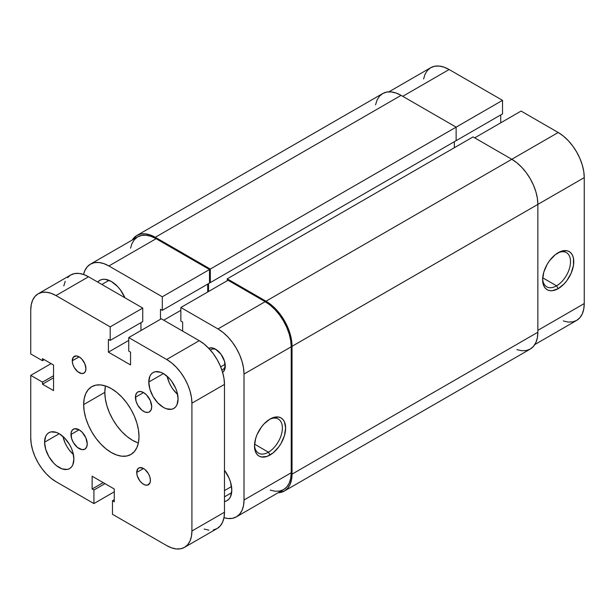 <?xml version="1.0" encoding="UTF-8"?>
<svg xmlns="http://www.w3.org/2000/svg" width="615" height="615" viewBox="0 0 615 615"><rect width="100%" height="100%" fill="white"/><g stroke="black" fill="none" stroke-linecap="round" stroke-linejoin="round"><path stroke-width="0.92" d="M556.575 285.829A19.718 11.385 120 0 0 570.512 262.136A19.718 11.385 120 0 0 557.367 253.188A19.718 11.385 -60 0 1 566.438 252.642A19.718 11.385 -60 0 1 569.459 268.447A19.718 11.385 -60 0 1 556.575 285.829L542.707 277.819L556.575 285.829A19.718 11.385 -60 0 1 546.712 286.805A19.718 11.385 -60 0 1 542.653 278.672A19.718 11.385 120 0 0 556.575 285.829L558.205 288.643L556.575 285.829M558.205 252.68A22.025 12.715 -60 0 1 573.78 261.675A22.025 12.715 -60 0 1 558.205 288.643L552.247 290.718L549.549 290.611L547.189 289.734L545.251 288.127L543.814 285.852L542.63 279.656L543.814 272.091L547.189 264.304L549.549 260.706L555.168 254.779L561.241 251.274L566.853 250.72L569.213 251.589L571.151 253.196L572.588 255.479L573.48 258.338L573.48 265.357L571.151 273.175L566.853 280.617L564.163 283.838L558.205 288.643A22.025 12.715 -60 0 1 542.63 279.656A22.025 12.715 -60 0 1 558.205 252.68L558.205 252.68M388.918 91.835L430.715 67.704A36.839 21.264 -120 0 1 449.135 69.526L502.524 100.353L502.524 113.89L455.315 141.15L502.524 113.89L502.524 100.353L210.315 269.062L155.288 237.298L401.103 95.371L456.13 127.144L456.13 140.674L210.315 282.6L456.13 140.674L456.13 127.144L502.524 100.353L449.135 69.526L402.733 96.317L449.135 69.526L444.053 67.173L439.164 66.059L434.659 66.243L430.715 67.704L427.471 70.394L425.065 74.2L423.581 78.989M563.286 320.953L568.168 322.068L572.673 321.883L576.624 320.423L579.86 317.732L582.267 313.927L583.75 309.137L584.25 303.564L584.25 177.612L583.75 171.454L582.267 164.958L579.86 158.37L576.624 151.943L572.673 145.924L568.168 140.543L563.286 136.015L558.205 132.502L521.09 111.069L474.688 137.86L521.09 111.069L558.205 132.502L511.803 159.285L558.205 132.502A36.839 21.264 -120 0 1 584.25 177.612L537.856 204.403L584.25 177.612L584.25 303.564L537.856 330.347L584.25 303.564A36.839 21.264 -120 0 1 576.624 320.423L534.827 344.554M500.733 122.816L500.733 114.92L500.733 122.816M537.856 332.231L292.033 474.15L292.033 346.322L537.856 204.403L537.856 332.231L292.033 474.15A36.839 21.264 60 0 1 284.407 491.016A36.839 21.264 60 0 1 278.18 492.73L284.407 491.016L287.643 488.325L290.049 484.512L291.533 479.731L292.033 474.15L292.033 346.322L537.856 204.403A36.839 21.264 -120 0 0 511.803 159.285L265.988 301.212A36.839 21.264 60 0 1 292.033 346.322L291.533 340.164L290.049 333.668L287.643 327.08L284.407 320.653L280.455 314.634L275.958 309.253L271.069 304.717L265.988 301.212L227.243 278.841L473.058 136.914L511.803 159.285L265.988 301.212L227.243 278.841L227.243 280.717L227.243 278.841L473.058 136.914L511.803 159.285L516.884 162.798L521.774 167.334L526.279 172.707L530.222 178.727L533.466 185.153L535.873 191.749L537.356 198.245L537.856 204.403L537.856 332.231A36.839 21.264 -120 0 1 530.222 349.089L533.466 346.399L535.873 342.593L537.356 337.804L537.856 332.231M454.339 147.723L454.339 141.711L454.339 147.723M208.523 283.63L208.523 291.525L208.523 283.63M210.315 282.6L209.5 282.131L210.315 282.6L210.315 269.062L210.315 282.6M136.868 235.476A36.839 21.264 60 0 1 155.288 237.298L150.206 234.938L145.317 233.831L140.82 234.007L136.868 235.476L132.271 240.011A36.839 21.264 60 0 1 136.868 235.476L382.691 93.549L386.635 92.089L391.14 91.912L396.022 93.019L401.103 95.371L456.13 127.144L210.315 269.062L155.288 237.298L401.103 95.371A36.839 21.264 -120 0 0 382.691 93.549L379.447 96.24L377.041 100.045L375.557 104.834M516.884 349.62L521.774 350.735L526.279 350.55L530.222 349.089L284.407 491.016M216.372 349.674A11.508 6.65 -120 0 0 210.491 350.235A11.508 6.65 60 0 1 211.391 349.512A11.508 6.65 60 0 1 216.372 349.674M208.793 348.359A13.814 7.972 60 0 1 215.519 349.143L211.783 347.844L208.616 348.459M254.51 445.037A19.718 11.385 120 0 0 268.432 452.186L270.054 455.008A22.025 12.715 -60 0 1 254.487 446.013A22.025 12.715 -60 0 1 270.054 419.038L273.098 417.631L278.71 417.078L281.07 417.954L283.008 419.561L284.445 421.836L285.629 428.032L284.445 435.597L281.07 443.384L278.71 446.982L273.098 452.909L267.018 456.415L261.406 456.968L259.046 456.099L257.108 454.493L255.671 452.21L254.487 446.013L255.671 438.449L257.108 434.505L261.406 427.064L264.096 423.85L270.054 419.038A22.025 12.715 -60 0 1 285.629 428.032A22.025 12.715 -60 0 1 270.054 455.008L268.432 452.186A19.718 11.385 -60 0 1 258.569 453.163A19.718 11.385 -60 0 1 254.51 445.037M254.564 444.176L268.432 452.186L254.564 444.176M97.739 282.077A23.024 13.292 60 0 1 99.822 280.332A23.024 13.292 60 0 1 111.33 281.47L105.104 279.302L102.29 279.418L99.822 280.332L97.739 282.077M225.175 364.249L220.685 366.84L225.175 364.249M90.474 264.135L137.683 236.883A36.839 21.264 -120 0 1 156.102 238.705L108.893 265.964A36.839 21.264 60 0 0 90.474 264.135A36.839 21.264 60 0 0 83.548 274.467L84.824 270.638L87.23 266.825L90.474 264.143L94.418 262.674L98.923 262.497L103.812 263.604L108.893 265.964L162.291 296.791L162.291 310.329L209.5 283.069L209.5 269.531L162.291 296.791L108.893 265.964L156.102 238.705L209.5 269.531L156.102 238.705L151.021 236.352L146.132 235.238L141.627 235.422L137.683 236.883L134.447 239.573L132.041 243.379L130.557 248.168M291.218 346.791L290.718 340.633L289.235 334.137L286.828 327.549L283.592 321.122L279.648 315.103L275.143 309.722L270.254 305.194L265.173 301.681L228.057 280.248L265.173 301.681L217.964 328.933L223.045 332.446L227.934 336.982L232.432 342.355L236.383 348.374L239.619 354.809L242.026 361.397L243.509 367.893L244.009 374.051L244.009 499.995L243.509 505.576L242.026 510.358L239.619 514.171L236.383 516.861L232.432 518.322L227.934 518.499L223.975 517.692A36.839 21.264 60 0 0 236.383 516.861L283.592 489.602L286.828 486.919L289.235 483.106L290.718 478.316L291.218 472.743L291.218 346.791L244.009 374.051L244.009 499.995L291.218 472.743L291.218 346.791A36.839 21.264 -120 0 0 265.173 301.681L217.964 328.933L180.848 307.508L217.964 328.933A36.839 21.264 60 0 1 244.009 374.051L291.218 346.791M207.709 291.994L207.709 284.099L207.709 291.994M270.254 490.132L275.143 491.247L279.648 491.062L283.592 489.602A36.839 21.264 -120 0 0 291.218 472.743L244.009 499.995A36.839 21.264 60 0 1 236.383 516.861M162.291 310.329L160.5 309.291L160.5 319.254L160.5 309.291L162.291 310.329L162.291 296.791L209.5 269.531L209.5 283.069L162.291 310.329M182.64 331.101L182.64 322.075L180.848 321.038L180.848 307.508L228.057 280.248L180.848 307.508L180.848 321.038L182.64 322.075L182.64 331.101M222.43 372.382L223.645 371.375L225.098 368.154L224.544 361.312L220.946 354.179L215.519 349.143A13.814 7.972 60 0 1 225.29 366.063A13.814 7.972 60 0 1 222.599 372.283M124.93 297.783L120.379 289.857L117.565 286.498L111.33 281.47A23.024 13.292 60 0 1 124.93 297.783M224.475 501.594L227.035 500.664L229.057 498.988L230.564 496.605L231.801 490.124L230.564 482.221L229.057 478.101L224.475 470.198A23.024 13.292 60 0 1 227.035 500.664A23.024 13.292 60 0 1 224.475 501.594M225.251 365.056A11.508 6.65 60 0 1 222.907 369.454A11.508 6.65 60 0 1 221.831 369.876A11.508 6.65 -120 0 0 225.251 365.056M163.751 320.192L180.848 310.329L163.751 320.192M269.224 419.553A19.718 11.385 -60 0 1 278.288 419.007A19.718 11.385 -60 0 1 281.316 434.805A19.718 11.385 -60 0 1 268.432 452.186A19.718 11.385 120 0 0 282.37 428.494A19.718 11.385 120 0 0 269.224 419.553M231.524 486.526L224.475 490.601L231.524 486.526M135.423 397.267A11.508 6.65 60 0 1 137.806 391.993A11.508 6.65 60 0 1 146.678 395.076A11.508 6.65 60 0 1 151.705 406.661L151.082 409.905L149.322 411.935L148.084 412.388L145.148 412.096L141.973 410.267L137.806 405.285L136.046 401.218L135.577 395.522L136.791 392.831L137.806 391.993L140.451 391.478L143.564 392.562L135.423 397.267L143.564 392.562L146.678 395.076L150.329 400.649L151.705 406.661A11.508 6.65 60 0 1 149.322 411.935A11.508 6.65 60 0 1 140.451 408.844A11.508 6.65 60 0 1 135.423 397.267M70.963 434.49A11.508 6.65 60 0 1 73.346 429.216A11.508 6.65 60 0 1 82.218 432.299A11.508 6.65 60 0 1 87.245 443.884L86.623 447.128L84.862 449.158L82.218 449.673L77.513 447.489L73.346 442.508L71.586 438.441L71.117 432.745L72.332 430.062L74.584 428.763L79.104 429.785L70.963 434.49L79.104 429.785L82.218 432.299L85.869 437.872L87.245 443.884A11.508 6.65 60 0 1 84.862 449.158A11.508 6.65 60 0 1 75.991 446.075A11.508 6.65 60 0 1 70.963 434.49M72.263 360.797A9.671 5.581 60 0 1 74.269 356.377A9.671 5.581 60 0 1 81.718 358.96A9.671 5.581 60 0 1 85.939 368.693L85.424 371.414L83.94 373.121L81.718 373.551L77.767 371.721L74.269 367.539L72.785 364.118L72.263 360.797L73.416 357.077L76.483 355.939L79.104 356.854L72.263 360.797L79.104 356.854L81.718 358.96L84.785 363.642L85.939 368.693A9.671 5.581 60 0 1 83.94 373.121A9.671 5.581 60 0 1 76.483 370.53A9.671 5.581 60 0 1 72.263 360.797M136.722 472.458A9.671 5.581 60 0 1 138.729 468.03A9.671 5.581 60 0 1 146.178 470.621A9.671 5.581 60 0 1 150.398 480.353L149.883 483.075L147.362 485.158L144.894 484.92L142.226 483.375L139.766 480.776L137.245 475.779L136.722 472.458L137.875 468.738L139.766 467.646L143.564 468.507L136.722 472.458L143.564 468.507L144.894 469.43L148.399 473.612L149.883 477.025L150.398 480.353A9.671 5.581 60 0 1 148.399 484.774A9.671 5.581 60 0 1 140.95 482.183A9.671 5.581 60 0 1 136.722 472.458M105.449 385.951A39.137 22.594 -120 0 0 104.819 392.378L83.655 404.601A39.137 22.594 60 0 1 91.766 386.681A39.137 22.594 60 0 1 121.924 397.167A39.137 22.594 60 0 1 139.005 436.55L138.475 442.477L136.899 447.566L134.347 451.618L130.903 454.47L126.705 456.023L121.924 456.215L116.735 455.038L111.33 452.532L105.934 448.804L100.745 443.984L95.955 438.272L91.766 431.876L88.322 425.042L85.762 418.046L84.194 411.135L83.655 404.601L84.194 398.666L85.762 393.585L88.322 389.533L91.766 386.681L95.955 385.128L100.745 384.936L105.934 386.112L111.33 388.618L116.735 392.347L121.924 397.167L126.705 402.879L130.903 409.275L134.347 416.109L136.899 423.105L138.475 430.008L139.005 436.55A39.137 22.594 60 0 1 130.903 454.47A39.137 22.594 60 0 1 100.745 443.984A39.137 22.594 60 0 1 83.655 404.601L104.819 392.378A39.137 22.594 -120 0 0 138.375 442.977M148.776 382.038A20.718 11.962 60 0 1 153.066 372.552A20.718 11.962 60 0 1 169.033 378.102A20.718 11.962 60 0 1 178.081 398.958L176.966 404.785L175.613 406.93L173.784 408.445L171.57 409.267L166.288 408.744L163.429 407.414L157.817 402.894L153.066 396.483L149.891 389.157L148.776 382.038L149.891 376.211L151.244 374.066L153.066 372.552L155.288 371.729L160.569 372.252L163.429 373.582L148.776 382.038L163.429 373.582L169.033 378.102L171.57 381.131L175.613 388.134L176.966 391.84L178.081 398.958A20.718 11.962 60 0 1 173.784 408.445A20.718 11.962 60 0 1 157.817 402.894A20.718 11.962 60 0 1 148.776 382.038M44.588 442.193A20.718 11.962 60 0 1 48.877 432.706A20.718 11.962 60 0 1 64.844 438.257A20.718 11.962 60 0 1 73.892 459.113L72.778 464.94L71.425 467.085L69.603 468.599L67.381 469.422L62.1 468.899L56.38 465.593L53.636 463.049L48.877 456.638L45.702 449.311L44.588 442.193L45.702 436.366L47.055 434.221L48.877 432.706L51.099 431.884L56.38 432.407L59.24 433.736L44.588 442.193L59.24 433.736L64.844 438.257L69.603 444.668L71.425 448.289L72.778 451.994L73.892 459.113A20.718 11.962 60 0 1 69.603 468.599A20.718 11.962 60 0 1 53.636 463.049A20.718 11.962 60 0 1 44.588 442.193M224.475 512.218L191.918 531.014L191.918 403.186L224.475 384.39L224.475 512.218L191.918 531.014A35.685 20.603 60 0 1 184.523 547.35A35.685 20.603 60 0 1 166.68 545.582L112.476 514.286L112.476 500.748L114.267 501.779L114.267 489.002L92.127 476.218L114.267 489.002L114.267 501.779L112.476 500.748L114.267 499.718L112.476 500.748L112.476 514.286L166.68 545.582L171.608 547.865L176.336 548.941L180.702 548.765L184.523 547.35L187.667 544.744L189.997 541.054L191.434 536.418L191.918 531.014L191.918 403.186L224.475 384.39A35.685 20.603 -120 0 0 199.245 340.687L166.68 359.483A35.685 20.603 60 0 1 191.918 403.186L191.434 397.221L189.997 390.925L187.667 384.544L184.523 378.317L180.702 372.482L176.336 367.278L171.608 362.881L166.68 359.483L128.75 337.581L161.315 318.785L199.245 340.687L166.68 359.483L128.75 337.581L128.75 351.119L130.541 352.149L130.541 364.933L108.401 352.149L130.541 364.933L130.541 352.149L128.75 351.119L128.75 337.581L161.315 318.785L199.245 340.687L204.165 344.085L208.9 348.474L213.259 353.687L217.087 359.521L220.224 365.748L222.553 372.129L223.991 378.425L224.475 384.39L224.475 512.218A35.685 20.603 -120 0 1 217.087 528.554L220.224 525.948L222.553 522.258L223.991 517.622L224.475 512.218M128.75 340.403L108.401 352.149L128.75 340.403M140.958 330.532L140.958 322.637L140.958 330.532M108.401 339.365L108.401 352.149L108.401 339.365L110.193 340.403L108.401 339.365M38.138 293.801A35.685 20.603 60 0 1 55.98 295.569L51.06 293.286L46.325 292.21L41.966 292.386L38.138 293.801L35.001 296.407L32.672 300.097L31.234 304.733L30.75 310.137L30.75 353.94L30.75 310.137A35.685 20.603 60 0 1 38.138 293.801L70.702 275.005L74.523 273.59L78.889 273.414L83.617 274.49L88.545 276.773L142.749 308.069L142.749 321.607L110.193 340.403L142.749 321.607L142.749 308.069L110.193 326.865L110.193 340.403L110.193 326.865L55.98 295.569L88.545 276.773L142.749 308.069L110.193 326.865L55.98 295.569L88.545 276.773A35.685 20.603 -120 0 0 70.702 275.005L67.558 277.611M30.75 353.94L42.473 360.705L44.265 359.667L42.473 360.705L42.473 358.637L53.543 365.026L53.543 390.594L53.543 365.026L42.473 358.637L42.473 360.705L30.75 353.94M53.543 377.81L42.473 384.198L53.543 390.594L42.473 384.198L53.543 377.81M53.543 375.742L42.473 382.13L42.473 384.198L42.473 382.13L53.543 375.742M51.099 363.619L30.75 375.365L42.473 382.13L30.75 375.365L51.099 363.619M30.75 437.965L30.75 375.365L30.75 437.965L31.234 443.93L32.672 450.226L35.001 456.607L38.138 462.834L41.966 468.668L46.325 473.873L51.06 478.27L55.98 481.668A35.685 20.603 60 0 1 30.75 437.965M114.267 491.823L93.91 503.57L55.98 481.668L93.91 503.57L93.91 490.032L104.981 483.644L93.91 490.032L92.127 489.002L103.197 482.606L92.127 489.002L92.127 476.218L92.127 489.002L93.91 490.032L93.91 503.57L114.267 491.823M65.228 281.301L63.791 285.937M204.165 529.069L208.9 530.138M213.259 529.969L217.087 528.554L184.523 547.35M62.984 436.458A20.718 11.962 -120 0 0 73.408 454.508L69.003 449.68L66.789 446.298L64.967 442.677L62.984 436.458M167.172 376.303A20.718 11.962 -120 0 0 177.597 394.353L173.192 389.526L170.978 386.143L169.156 382.522L167.172 376.303M105.35 386.451L104.819 392.378L105.35 398.92L106.925 405.823L109.485 412.826L112.929 419.653L117.119 426.049L121.908 431.768L127.097 436.581L132.494 440.317L137.898 442.815M231.64 492.692L224.475 496.828M109.032 280.332L101.867 284.468"/></g></svg>
